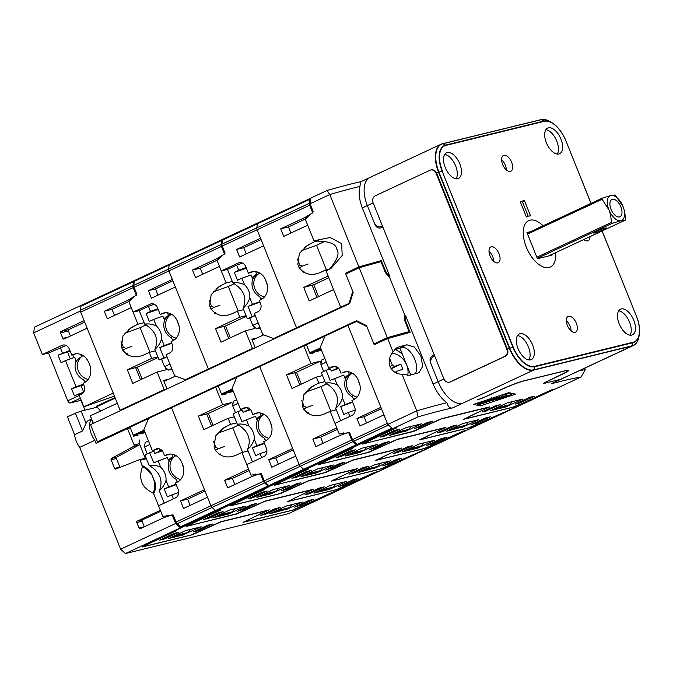 <?xml version="1.0" encoding="UTF-8"?>
<svg xmlns="http://www.w3.org/2000/svg" width="673" height="673" viewBox="0 0 673 673"><rect width="100%" height="100%" fill="white"/><g stroke="black" fill="none" stroke-linecap="round" stroke-linejoin="round"><path stroke-width="1.01" d="M466.12 418.017L466.339 418.572L512.422 407.3L522.938 403.093L551.204 389.961L555.57 388.893L581.026 376.998A266.727 23.639 158.1 0 0 550.994 383.846L560.643 379.328L545.475 383.046A6.528 0.58 -21.9 0 1 544.449 383.122A6.528 0.58 -21.9 0 1 546.712 381.717L563.192 373.793A16.329 1.447 158.1 0 0 568.845 370.268A16.329 1.447 158.1 0 0 566.296 370.47L523.863 380.851A16.329 1.447 -21.9 0 0 503.968 388.279L485.435 396.708A6.528 0.58 158.1 0 1 477.477 399.678L478.553 399.409A5.443 0.48 -21.9 0 0 485.191 396.935L504.077 388.346A16.329 1.447 158.1 0 1 523.981 380.918L565.337 370.798A16.329 1.447 -21.9 0 1 567.894 370.596A16.329 1.447 -21.9 0 1 562.233 374.121L545.433 382.197A5.443 0.48 158.1 0 0 543.548 383.374A5.443 0.48 158.1 0 0 544.398 383.307L560.643 379.328A27.214 14.259 65 0 0 562.056 378.84A27.214 14.259 -115 0 1 560.643 379.328L631.888 346.057L533.546 370.116A0.547 0.463 -103.7 0 0 533.782 369.83L632.124 345.771A27.055 14.175 65 0 0 638.997 336.399C638.223 341.051 636.313 344.105 633.293 345.56A27.214 14.259 65 0 0 636.305 343.07M382.491 226.136L381.263 226.565A6.528 5.535 76.3 0 1 380.834 226.692A6.528 5.535 76.3 0 1 374.238 222.704L367.365 205.593A27.214 14.259 -115 0 1 369.889 177.504A27.214 14.259 65 0 0 367.365 205.593L373.145 202.893M434.565 355.739A5.443 4.61 -103.7 0 1 434.581 355.723L433.454 356.404A6.528 5.535 -103.7 0 0 431.267 364.564L438.148 381.675A27.214 14.259 65 0 0 462.309 403.388L533.546 370.116A27.214 14.259 -115 0 1 509.385 348.395L509.764 348.235A27.055 14.175 -115 0 0 533.782 369.83L534.741 366.743A24.657 12.922 65 0 1 512.86 347.066L442.077 170.992L438.981 172.162L509.764 348.235L513.179 346.965A24.27 12.72 65 0 0 534.724 366.322L633.066 342.271A0.547 0.463 76.3 0 1 633.083 342.683L534.741 366.743A0.547 0.463 76.3 0 0 534.724 366.322M575.079 332.369A8.707 4.56 -115 0 1 567.524 325.841A8.707 4.56 -115 0 1 568.155 316.428A8.707 4.56 -115 0 1 568.609 316.276A8.707 4.56 65 0 1 576.164 322.804A8.707 4.56 65 0 1 575.533 332.21A8.707 4.56 65 0 1 575.079 332.369M503.892 155.295A8.707 4.56 65 0 0 503.446 155.446A8.707 4.56 65 0 0 502.807 164.86A8.707 4.56 65 0 0 510.361 171.388A8.707 4.56 -115 0 0 510.815 171.228A8.707 4.56 -115 0 0 511.446 161.823A8.707 4.56 -115 0 0 503.892 155.295M633.764 320.222A14.15 7.411 -115 0 1 632.452 334.834A14.15 7.411 -115 0 1 619.16 323.797A14.15 7.411 -115 0 1 620.472 309.185A14.15 7.411 -115 0 1 633.764 320.222M560.962 139.118A14.15 7.411 65 0 0 547.671 128.08A14.15 7.411 65 0 0 546.35 142.693A14.15 7.411 65 0 0 559.65 153.73A14.15 7.411 65 0 0 560.962 139.118M583.794 239.512A8.707 4.56 65 0 0 588.126 240.724A8.707 4.56 65 0 0 589.977 236.627M499.021 253.729A8.707 4.56 -115 0 1 498.213 262.722A8.707 4.56 -115 0 1 490.037 255.925A8.707 4.56 65 0 1 490.844 246.941A8.707 4.56 65 0 1 499.021 253.729M445.206 167.434A14.15 7.411 -115 0 1 446.519 152.83A14.15 7.411 -115 0 1 459.81 163.867A14.15 7.411 -115 0 1 458.498 178.471A14.15 7.411 -115 0 1 445.206 167.434M518.008 348.547A14.15 7.411 65 0 0 531.3 359.575A14.15 7.411 65 0 0 532.621 344.971A14.15 7.411 65 0 0 519.32 333.934A14.15 7.411 65 0 0 518.008 348.547M529.979 220.189A25.582 13.401 65 0 0 528.658 220.651A25.582 13.401 65 0 0 526.791 248.287A25.582 13.401 65 0 0 548.991 267.475A25.582 13.401 -115 0 0 550.312 267.013A25.582 13.401 65 0 0 555.662 252.661A25.582 13.401 -115 0 1 550.312 267.013A25.582 13.401 65 0 1 526.278 247.058A25.582 13.401 -115 0 1 528.658 220.651A25.582 13.401 -115 0 1 543.094 225.758A25.582 13.401 -115 0 0 529.979 220.189M526.816 216.706A29.94 15.689 65 0 1 530.576 215.907L524.469 200.722A46.269 24.245 65 0 0 520.254 201.749L526.362 216.933L526.816 216.706A29.94 15.689 65 0 0 526.362 216.933M571.083 330.906A8.707 4.56 65 0 0 566.304 320.685M493.763 261.41A8.707 4.56 -115 0 0 492.72 256.674A8.707 4.56 65 0 0 488.993 251.189M501.587 159.703A8.707 4.56 -115 0 1 506.365 169.924M618.672 310.808A14.15 7.411 -115 0 1 629.566 322.19A14.15 7.411 -115 0 1 630.054 335.171M557.252 154.067A14.15 7.411 65 0 0 556.764 141.078A14.15 7.411 65 0 0 545.87 129.704M444.718 154.453A14.15 7.411 -115 0 1 455.613 165.827A14.15 7.411 -115 0 1 456.101 178.816M528.902 359.92A14.15 7.411 65 0 0 528.414 346.932A14.15 7.411 65 0 0 517.52 335.558M528.196 216.201L522.366 201.707A46.269 24.245 65 0 0 520.364 202.009M524.469 200.722L522.366 201.707M551.784 254.47L552.045 255.126L537.441 258.701L526.925 232.538L530.425 231.68M612.354 223.293L611.387 222.427C611.084 217.286 610.26 213.097 608.914 209.841A13.611 7.134 -115 0 0 620.994 220.694A13.611 7.134 -115 0 0 622.962 206.401L615.172 194.977L610.882 195.54A13.611 7.134 -115 0 1 622.962 206.401C624.308 209.656 625.133 213.854 625.436 218.986L625.301 220.13L620.994 220.694L612.354 223.293L537.298 258.356M605.237 228.054A6.806 0.606 -21.9 0 1 606.306 227.97A6.806 0.606 -21.9 0 1 601.931 230.351A6.806 0.606 -21.9 0 1 594.739 232.959A6.806 0.606 -21.9 0 1 593.679 233.043A6.806 0.606 -21.9 0 1 598.045 230.662A6.806 0.606 -21.9 0 1 605.237 228.054M602.074 198.215L527.186 233.203L602.158 198.173L610.882 195.54A13.611 7.134 -115 0 0 608.914 209.841L602.091 199.284L527.548 234.103M602.242 198.14L602.091 199.284M611.025 209.32A9.523 4.989 65 0 0 619.968 216.748A9.523 4.989 65 0 0 620.859 206.914A9.523 4.989 65 0 0 611.908 199.486A9.523 4.989 65 0 0 611.025 209.32M327.061 190.484L329.795 194.556L310.06 203.776L310.842 198.055L327.061 190.484A266.727 23.639 -21.9 0 1 360.989 181.66M466.339 418.572L470.503 415.914L489.818 406.845L441.555 418.648L411.27 432.041L365.187 443.314L369.351 440.664L396.969 427.692L392.603 428.751L387.774 424.411L347.933 325.311L357.43 321.114M310.06 203.776L313.315 211.877L305.264 219.162L313.963 240.799L319.717 241.296C330.342 241.624 336.037 244.249 336.803 249.17C339.613 253.149 337.493 259.416 330.451 267.997L329.282 269.351M313.963 240.799L330.165 237.485L341.657 243.626L342.204 255.513L331.318 268.098L326.094 270.975L340.656 307.199L343.339 306.543L340.656 307.199L349.834 303.086M392.603 428.751L418.059 416.865A266.727 23.639 158.1 0 1 452.651 407.897C450.01 408.578 448.092 406.854 446.906 402.732A272.17 24.119 158.1 0 0 416.755 410.875L402.025 374.23C396.792 374.205 392.872 371.816 390.256 367.079L389.852 366.078C388.43 360.787 389.507 356.067 393.066 351.937L387.682 338.544L374.188 344.685L366.911 326.598L356.337 321.383M418.059 416.865L416.755 410.875L387.774 424.411M404.515 315.847L405.516 315.401L405.853 321.694L410.143 332.361L387.682 338.544M393.066 351.937L396.187 348.118L398.315 347.142A272.17 24.119 -21.9 0 1 406.803 344.778L414.375 347.041L420.793 355.857L422.762 366.255L419.027 372.623L418.126 372.951A272.17 24.119 158.1 0 0 409.638 375.315L402.025 374.23M446.906 402.732C441.185 398.492 436.584 392.258 433.101 384.022L438.148 381.675A27.214 14.259 65 0 0 462.309 403.388L452.651 407.897M405.516 315.401L433.101 384.022M389.044 276.998L389.911 276.578L362.326 207.949C359.146 199.62 358.356 192.444 359.946 186.413A272.17 24.119 158.1 0 0 329.795 194.556L358.877 266.878L345.493 273.297L349.38 272.346M382.895 227.146L380.868 227.853A5.443 4.61 -103.7 0 1 380.506 227.954A5.443 4.61 -103.7 0 1 375.012 224.631L367.365 205.593L362.326 207.949M443.928 378.966L438.148 381.675L430.493 362.638A5.443 4.61 76.3 0 1 432.31 355.832L434.178 354.721M418.396 427.776L432.848 421.088L427.338 422.594L414.736 428.482L418.261 427.439M404.776 431.662L421.576 423.822L406.122 427.599L389.322 435.448L404.633 431.309M399.526 429.214L394.462 430.451L380.186 437.122L385.242 435.885L399.526 429.214M529.331 397.457L534.387 396.22L520.111 402.891L515.047 404.128L529.331 397.457M490.474 410.698L507.274 402.858L522.728 399.072L505.928 406.921L490.474 410.698M487.235 410.749L482.171 411.985L494.773 406.097L500.283 404.591L487.109 410.446M508.687 392.662L473.388 404.465L480.387 405.878L515.619 394.134L508.687 392.662M489.86 401.201L486.529 402.017L493.578 398.719L496.809 397.928L489.86 401.201M492.072 400.654L497.776 397.693L499.77 397.205L496.354 398.971L503.244 396.355L496.203 399.644L500.502 397.364L492.072 400.654M498.247 399.148L506.887 395.463L501.149 398.433L498.247 399.148M501.999 397.65L504.758 396.271L501.94 397.516M503.867 397.247L511.337 394.437L502.31 398.088L503.791 397.07M486.932 399.939L487.117 400.401L484.299 400.99L477.258 404.28L484.072 401.781C487.059 400.612 487.757 400.199 486.133 400.544L486.015 400.242M481.675 402.53L479.942 403.346L482.314 402.42M484.518 401.217L482.945 401.941L485.048 401.125M486.68 401.386L481.868 403.152L490.979 399.358L490.701 398.677M486.529 401.394L484.341 402.547L485.889 402.168L488.413 400.772C491.517 399.585 492.367 399.114 490.979 399.358L491.837 399.232L491.223 397.726M489.717 399.981L487.782 400.713M489.061 400.107L487.816 400.797M365.187 443.314L364.968 442.758M602.083 230.974L636.658 316.764A24.657 12.922 -115 0 1 639.35 334.144A24.657 12.922 -115 0 1 633.083 342.683L632.124 345.771A0.547 0.463 -103.7 0 1 631.888 346.057A27.214 14.259 65 0 0 633.293 345.56L550.994 383.846M382.432 227.306A5.443 4.61 76.3 0 1 380.565 226.751M349.051 303.271L352.761 291.384L345.493 273.297M359.946 186.413L360.492 181.895L369.889 177.504A27.214 14.259 65 0 1 371.303 177.007M358.877 266.878L381.305 260.636L376.687 262.84M389.911 276.578L385.595 271.303L381.305 260.636M384.981 271.598L385.595 271.303M405.23 321.98L405.853 321.694M579.571 370.655A272.17 24.119 -21.9 0 1 585.342 369.637L584.778 368.224M581.026 376.998L585.342 369.637M415.174 373.759A15.243 7.983 65 0 0 414.097 357.817A15.243 7.983 65 0 0 402.488 347.218L394.176 350.027M399.888 347.983L410.749 374.996M480.387 405.878L479.782 404.372L487.732 401.722M511.127 393.915L512.481 393.469M475.971 403.598L477.073 403.817M478.209 404.052L479.782 404.372M500.813 395.295L502.638 394.849L503.244 396.355M499.257 395.943L500.535 395.388M502.765 395.16L506.281 393.957L506.887 395.463M506.416 394.285L510.151 392.973M496.809 397.928L496.354 396.784M493.578 398.719L493.216 397.836M501.276 396.843L500.67 395.345M499.77 397.205L499.215 395.825M497.776 397.693L497.288 396.473M505.187 395.884L504.582 394.37M505.179 396.927L504.986 396.456M477.258 404.28L476.863 403.304M488.918 399.863L488.707 399.341M310.446 198.358L257.936 222.881A2.726 1.43 65 0 0 257.38 223.815L256.825 227.861A2.726 1.43 65 0 0 257.128 229.737L222.258 246.024A2.726 1.43 -115 0 1 221.955 244.148L222.511 240.101A2.726 1.43 -115 0 1 223.066 239.167L257.936 222.881A2.726 1.43 65 0 1 258.079 222.839A2.726 1.43 65 0 0 257.936 222.881A2.726 1.43 65 0 0 257.38 223.815L256.825 227.861A2.726 1.43 65 0 0 257.128 229.737L260.552 238.25L236.602 249.439L239.638 256.985L263.58 245.796L296.549 327.801L257.128 229.737L309.63 205.206A2.726 1.43 -115 0 1 309.328 203.33L309.891 199.284A2.726 1.43 -115 0 1 310.446 198.358A2.726 1.43 -115 0 1 310.581 198.308L310.817 198.249M253.511 271.53L250.07 272.43A13.611 11.525 76.3 0 1 251.895 271.783A13.611 11.525 76.3 0 1 265.633 280.094L266.441 282.113A13.611 11.525 76.3 0 1 260.989 299.594L259.315 300.377L260.527 303.397A6.528 5.535 76.3 0 1 257.91 311.784L254.352 313.45L262.832 334.531L273.617 338.511L296.549 327.801L299.233 327.145L296.549 327.801L340.656 307.199L333.572 289.592L309.21 300.974L303.75 287.388L313.753 284.755L328.811 277.73M321.543 350.254L316.184 351.567L315.881 350.81M324.866 358.541L321.559 360.08L320.928 364.657L323.671 371.479M325.547 383.055C336.483 389.642 339.882 398.088 335.726 408.368C338.864 405.634 341.102 402.16 342.448 397.936A15.243 13.948 56.5 0 0 337.207 384.897C333.429 383.072 329.543 382.449 325.547 383.055L321.332 372.573L326.102 370.343L330.149 380.405L343.718 375.063L345.468 379.412A13.611 12.451 -123.5 0 0 352.484 396.868L353.636 399.728A13.611 11.525 -103.7 0 0 359.079 382.247L358.272 380.228A13.611 11.525 -103.7 0 0 344.534 371.917A13.611 11.525 -103.7 0 0 342.717 372.564L346.158 371.664M335.726 408.368L340.689 420.709M341.034 373.347L339.823 370.327A6.528 5.535 -103.7 0 0 333.228 366.339A6.528 5.535 -103.7 0 0 332.353 366.642L328.794 368.308L320.323 347.218L325.009 336.02L347.933 325.311L380.901 407.308L356.951 418.488L359.988 426.034L383.93 414.854L387.354 423.367L352.492 439.654L349.649 432.596L339.217 433.95L334.969 423.384L351.971 415.443A6.528 5.535 -103.7 0 0 354.587 407.047L351.954 400.511L353.636 399.728M343.726 432.848L344.854 433.706M320.609 463.504L320.802 463.983L325.463 461.165L352.862 448.294L350.683 448.639M320.802 463.983L367.441 452.576L397.449 439.25L445.711 427.448L426.615 436.415L421.954 439.242L468.593 427.835L520.128 405.314L554.989 389.036A2.726 1.43 65 0 0 555.132 388.986M321.139 349.253L316.184 351.567M318.522 296.625L313.753 284.755M301.302 250.743L316.537 245.283L326.388 269.797M309.63 205.206L312.701 212.845L304.659 217.648L280.717 228.837L288.465 226.936L290.913 233.035M288.465 226.936L305.416 219.019M352.492 439.654A2.726 1.43 65 0 0 353.619 441.337L357.035 444.407A2.726 1.43 65 0 0 358.322 444.895L350.751 448.807M412.961 431.359L362.52 444.062L396.405 427.826L393.192 428.617L358.322 444.895M357.035 444.407L391.896 428.121L388.481 425.05L353.619 441.337M303.75 287.388L328.113 276.006L325.69 269.974L329.644 269.007M318.312 240.833L314.367 241.8L307.687 225.194L283.745 236.383L280.717 228.837M522.399 403.304L551.776 389.818L554.989 389.036M344.812 377.772L347.133 375.618L349.422 374.499L349.624 374.996M347.049 375.677A13.611 12.451 -123.5 0 1 349.422 374.499L348.311 371.74M349.876 416.419L348.286 412.473L355.134 410.109M348.286 412.473L343.827 414.45L340.664 406.568L352.66 402.261M325.69 269.974L322.409 271.505C312.667 276.418 304.886 275.072 299.039 267.475L297.828 264.464L299.384 253.452L307.182 245.519L311.086 243.332L304.448 247.571M314.367 241.8L311.086 243.332M324.966 241.346L316.537 245.283M312.146 285.335L316.975 297.348M360.812 452.231L345.072 456.084L361.881 448.235L377.612 444.382L360.652 451.852M413.096 431.687L441.278 418.909L488.421 407.375L463.672 419.313L514.248 406.946L522.45 403.438M384.073 442.809L389.129 441.564L374.853 448.243L369.788 449.48L384.073 442.809M461.964 427.49L478.764 419.641L463.032 423.494L446.224 431.343L461.804 427.111M456.563 425.075L451.507 426.312L437.223 432.983L442.287 431.746L456.563 425.075M476.004 423.494L490.281 416.823L485.225 418.059L470.94 424.73L475.861 423.157M336.079 457.724L350.355 451.053L355.411 449.816L341.135 456.487L336.079 457.724M421.954 439.242L421.752 438.754M411.195 426.362L408.73 429.391L404.532 431.359L390.988 434.674M408.73 429.391L395.186 432.705M512.338 401.613L509.882 404.65L505.684 406.61L492.14 409.924M496.338 407.964L509.882 404.65M490.23 408.225L489.372 409.386L485.94 410.227M482.995 411.598L489.372 409.386M516.713 403.354L523.089 401.142L519.657 401.983M523.947 399.972L523.089 401.142M418.505 426.724L421.937 425.883L422.795 424.722M421.937 425.883L415.561 428.095M384.788 434.968L388.22 434.135L381.843 436.348M388.22 434.135L389.078 432.966M304.659 217.648L307.771 216.891M366.575 422.964L364.076 416.747L381.431 408.646M356.951 418.488L364.076 416.747M328.794 368.308L335.213 366.28M338.729 368.459L331.251 371.042L338.166 367.837M326.102 370.343L330.393 368.905L331.251 371.042M337.207 384.897L334.565 378.344M340.664 406.568L345.081 404.498L342.448 397.936M345.081 404.498L352.492 401.848M336.508 368.451L335.684 366.39M326.321 362.141L320.928 364.657M352.408 373.204A13.065 11.954 56.5 0 0 351.516 373.734A13.065 11.954 56.5 0 0 346.805 386.723A13.065 11.954 56.5 0 0 357.119 397.07M350.271 372.211L351.02 374.07M351.516 373.734L348.774 375.559A13.065 11.954 56.5 0 0 345.367 379.151M353.165 398.559A13.065 11.954 56.5 0 0 354.932 398.996M407.678 375.618A18.112 16.573 56.5 0 0 392.216 353.106M389.659 358.44L392.292 365.002L390.079 366.642M396.313 372.943A5.99 5.477 56.5 0 0 396.624 371.412L402.841 369.183L400.822 364.152L394.605 366.381A5.99 5.477 56.5 0 0 392.292 365.002M394.605 366.381L390.996 368.552M400.822 364.152L391.156 368.804M396.624 371.412L395.076 372.346M395.421 349.581A27.214 24.909 -123.5 0 1 402.42 354.276M408.587 369.603L407.922 369.847M358.583 381.002A8.169 3.214 -109.7 0 0 359.912 384.99M434.178 444.5L463.562 431.023L466.776 430.24L462.99 431.166L424.486 448.437L377.847 459.844L382.508 457.017L401.604 448.05L353.342 459.852L323.334 473.178L276.696 484.585L276.494 484.106M519.724 405.415A2.726 1.43 -115 0 1 519.421 405.659A2.726 1.43 -115 0 1 519.287 405.71L466.776 430.24A2.726 1.43 65 0 0 466.919 430.19A2.726 1.43 65 0 0 467.045 430.114M222.258 246.024L225.102 253.082L217.051 260.367L221.299 270.933L227.474 269.419L236.669 265.128L238.713 270.226L246.091 267.492M260.989 299.594L259.845 296.734A13.611 12.451 56.5 0 1 252.821 279.278L251.079 274.929L241.927 278.21L244.56 284.763A15.243 13.948 -123.5 0 1 249.801 297.803C248.463 302.026 246.217 305.5 243.079 308.234C247.235 297.954 243.845 289.508 232.9 282.921L227.474 269.419M243.079 308.234L247.294 318.716L249.826 318.102L252.754 325.396L256.623 328.87L260.199 327.995M268.737 459.701L292.688 448.512L259.719 366.516L299.14 464.572L295.716 456.058L271.774 467.247L268.737 459.701L275.863 457.96L293.218 449.85M324.765 472.597L274.306 485.267L308.192 469.031L304.97 469.821A2.726 1.43 -115 0 1 303.683 469.325L300.267 466.254A2.726 1.43 -115 0 1 299.14 464.572L351.651 440.049A2.726 1.43 65 0 0 352.778 441.724L356.194 444.794A2.726 1.43 65 0 0 357.481 445.29L357.657 444.819M357.481 445.29L304.97 469.821L308.756 468.896L281.356 481.767L276.696 484.585M242.473 263.042L236.669 265.128M323.048 443.297L320.6 437.198L337.375 429.366M305.727 392.081L320.962 386.622L330.822 411.136M264.279 480.859A2.726 1.43 65 0 0 265.398 482.541L268.821 485.612A2.726 1.43 65 0 0 270.109 486.108L304.97 469.821A2.726 1.43 -115 0 1 303.683 469.325L300.267 466.254A2.726 1.43 -115 0 1 299.14 464.572L264.279 480.859L261.435 473.8L251.004 475.155L246.755 464.589L263.757 456.647A6.528 5.535 -103.7 0 0 266.373 448.26L263.74 441.715L265.423 440.933A13.611 11.525 -103.7 0 0 270.866 423.452L270.058 421.441A13.611 11.525 -103.7 0 0 256.32 413.121A13.611 11.525 -103.7 0 0 254.503 413.769L252.821 414.551L251.609 411.531A6.528 5.535 -103.7 0 0 245.014 407.544A6.528 5.535 -103.7 0 0 244.139 407.846L240.581 409.512L232.109 388.422L236.787 377.225L303.826 345.914L310.909 363.521L286.538 374.895L296.541 372.27L320.087 361.275L321.063 363.706M296.541 372.27L301.311 384.132M336.298 409.798L330.115 411.312L326.834 412.843C317.101 417.756 309.311 416.41 303.473 408.814L302.261 405.802L303.809 394.79L311.607 386.857L315.511 384.67L308.873 388.91M330.115 411.312L336.794 427.91L312.844 439.099L315.881 446.645L339.823 435.456L348.58 432.411L351.651 440.049M286.538 374.895L291.998 388.481L316.369 377.099L318.792 383.139L324.975 381.625M315.511 384.67L318.792 383.139M250.07 272.43L248.387 273.213L245.763 266.668A6.528 5.535 76.3 0 0 239.167 262.68A6.528 5.535 76.3 0 0 238.292 262.992L238.722 262.882A11.979 1.06 158.1 0 0 239.924 262.563M221.299 270.933L238.292 262.992M327.112 383.753L320.962 386.622M357.817 445.215L349.901 449.017L352.299 448.428L318.413 464.664L368.989 452.29L397.163 439.511L444.315 427.978L419.565 439.915L470.141 427.548L509.999 409.689M322.544 375.584L316.369 377.099M310.909 363.521L320.087 361.275M303.826 345.914L306.636 345.224L310.076 353.779L314.569 352.677L314.148 351.617M510.058 409.84L518.891 405.642M446.174 437.425L431.898 444.096L426.833 445.333L441.118 438.661L446.174 437.425M418.917 444.096L402.118 451.945L417.857 448.092L434.657 440.243L418.917 444.096M333.505 464.993L316.705 472.841L300.966 476.686L317.774 468.837L333.505 464.993M306.249 471.655L291.964 478.326L297.029 477.09L311.305 470.419L306.249 471.655M330.746 468.845L345.022 462.174L339.966 463.411L325.682 470.082L330.611 468.509M393.116 453.585L407.401 446.914L412.456 445.677L398.18 452.349L393.116 453.585M377.646 459.356L377.847 459.844M447.89 430.56L461.577 427.212L465.775 425.252L468.231 422.215M452.088 428.6L465.775 425.252M475.542 422.585L478.983 421.744L479.841 420.575M478.983 421.744L472.606 423.956M441.833 430.829L445.265 429.988L442.321 431.368L438.889 432.201M445.265 429.988L446.123 428.827M346.738 455.31L360.425 451.962L364.623 449.993L367.088 446.965M364.623 449.993L350.936 453.341M344.971 453.568L344.113 454.738L340.681 455.571M337.737 456.95L344.113 454.738M371.454 448.698L374.886 447.856L377.831 446.485L374.398 447.326M378.689 445.324L377.831 446.485M236.602 249.439L243.727 247.698L246.225 253.906M320.6 437.198L312.844 439.099M243.727 247.698L261.082 239.588M256.977 274.862L256.775 274.365L254.495 275.484L252.165 277.638M255.673 271.606L256.775 274.365A13.611 12.451 56.5 0 0 254.402 275.543M279.118 336.542L273.617 338.511M259.929 327.322L256.623 328.87M258.146 322.88L252.754 325.396M255.21 315.587L249.826 318.102M247.294 318.716L255.16 315.452M238.713 270.226L234.33 272.388L237.502 280.271L241.927 278.21M234.33 272.388L246.385 268.216M252.064 316.495L248.017 306.434L260.014 302.127M249.801 297.803L252.442 304.364L259.845 301.714M252.442 304.364L248.017 306.434M232.9 282.921C236.896 282.315 240.783 282.938 244.56 284.763M252.989 271.715L251.189 272.355A5.443 0.48 158.1 0 1 248.817 273.103L248.387 273.213M299.763 384.855L294.934 372.842M264.472 296.936A13.065 11.954 -123.5 0 1 254.167 286.589A13.065 11.954 -123.5 0 1 258.878 273.6A13.065 11.954 -123.5 0 1 259.77 273.07M258.373 273.936L257.633 272.077M262.285 298.862A13.065 11.954 -123.5 0 1 260.518 298.425M252.72 279.017A13.065 11.954 -123.5 0 1 256.135 275.425L258.878 273.6M297.289 258.987L299.653 264.868L298.375 265.81M303.767 272.489A5.99 5.477 56.5 0 0 303.977 271.278L302.85 271.959M308.175 264.018L301.958 266.247A5.99 5.477 56.5 0 0 299.653 264.868M301.958 266.247L299.224 267.896M265.936 280.868A8.169 3.214 -109.7 0 0 267.265 284.856M222.233 239.563L169.722 264.094A2.726 1.43 65 0 0 169.167 265.019L168.612 269.065A2.726 1.43 65 0 0 168.915 270.941L134.045 287.228A2.726 1.43 -115 0 1 133.742 285.352L134.297 281.306A2.726 1.43 -115 0 1 134.852 280.372L169.722 264.094A2.726 1.43 65 0 1 169.865 264.043A2.726 1.43 65 0 0 169.722 264.094A2.726 1.43 65 0 0 169.167 265.019L168.612 269.065A2.726 1.43 65 0 0 168.915 270.941L172.338 279.455L148.388 290.643L151.425 298.189L175.367 287.001L208.336 369.006L168.915 270.941L221.417 246.419A2.726 1.43 -115 0 1 221.114 244.535L221.669 240.497A2.726 1.43 -115 0 1 222.233 239.563A2.726 1.43 -115 0 1 222.368 239.512L222.721 239.487M165.297 312.735L161.857 313.635A13.611 11.525 76.3 0 1 163.682 312.987A13.611 11.525 76.3 0 1 177.411 321.307L178.227 323.318A13.611 11.525 76.3 0 1 172.776 340.799L171.093 341.581L172.313 344.601A6.528 5.535 76.3 0 1 169.697 352.989L166.138 354.654L174.618 375.744L185.403 379.715L208.336 369.006L211.019 368.35L208.336 369.006L252.442 348.404L255.126 347.748M233.329 391.459L227.97 392.771L227.659 392.014M236.652 399.745L233.346 401.285L232.715 405.861L235.457 412.684M237.333 424.259C248.27 430.855 251.66 439.292 247.513 449.572C250.65 446.847 252.888 443.364 254.234 439.141A15.243 13.948 56.5 0 0 248.985 426.102C245.216 424.276 241.329 423.654 237.333 424.259L233.119 413.777L237.889 411.548L241.927 421.609L255.504 416.267L257.254 420.617A13.611 12.451 -123.5 0 0 264.27 438.073L265.423 440.933M247.513 449.572L252.476 461.922M255.513 474.053L256.64 474.911M232.387 504.708L232.589 505.187L237.249 502.369L264.649 489.498L262.462 489.843M232.589 505.187L279.228 493.78L309.235 480.455L357.498 468.652L338.401 477.62L333.732 480.446L380.38 469.039L431.906 446.527L466.776 430.24A2.726 1.43 65 0 0 466.919 430.19L519.421 405.659M232.925 390.458L227.97 392.771M230.309 337.829L225.539 325.959L246.31 316.26M252.442 348.404L245.359 330.796L254.537 328.55L253.561 326.119M213.08 291.947L228.324 286.488L238.175 311.002M221.417 246.419L224.488 254.049L216.445 258.853L192.495 270.041L200.251 268.148L202.699 274.239M200.251 268.148L217.202 260.224M270.109 486.108L262.529 490.011M255.244 347.689L251.811 339.167L256.396 338.283M246.082 315.696L239.899 317.21L237.476 311.178L243.66 309.664M232.328 281.491L226.153 283.005L219.474 266.399L195.532 277.587L192.495 270.041M256.59 418.976L258.92 416.823L261.208 415.704L261.41 416.2M258.836 416.881A13.611 12.451 -123.5 0 1 261.208 415.704L260.098 412.944M261.662 457.623L260.072 453.686L266.92 451.314M260.072 453.686L255.614 455.655L252.451 447.772L264.447 443.465M237.476 311.178L234.196 312.709C224.454 317.622 216.672 316.276 210.826 308.68L209.614 305.668L211.171 294.656L218.969 286.723L222.872 284.536L216.226 288.776M239.899 317.21L215.537 328.592L225.539 325.959M245.359 330.796L220.996 342.178L215.537 328.592M226.153 283.005L222.872 284.536M234.465 283.619L228.324 286.488M223.932 326.54L228.761 338.553M256.304 338.065L252.148 340.008M272.599 493.444L256.859 497.288L273.667 489.439L289.398 485.595L272.439 493.057M324.882 472.892L353.056 460.113L400.208 448.58L375.458 460.517L426.034 448.151L434.236 444.643M295.859 484.013L300.915 482.777L286.639 489.448L281.575 490.684L295.859 484.013M373.742 468.694L390.55 460.845L374.811 464.698L358.011 472.547L373.591 468.315M368.35 466.28L363.294 467.516L349.009 474.187L354.065 472.951L368.35 466.28M387.783 464.698L402.067 458.027L397.011 459.264L382.727 465.935L387.648 464.362M247.857 498.929L262.142 492.257L267.198 491.021L252.922 497.692L247.857 498.929M333.732 480.446L333.539 479.958M322.973 467.567L320.516 470.595L316.318 472.564L302.631 475.912M320.516 470.595L306.829 473.952M424.125 442.817L421.668 445.854L417.47 447.814L403.783 451.162M407.981 449.202L421.668 445.854M402.017 449.429L401.158 450.59L397.718 451.432M394.782 452.803L401.158 450.59M428.499 444.559L434.876 442.346L431.435 443.187M435.734 441.177L434.876 442.346M330.283 467.928L333.724 467.087L334.582 465.926M333.724 467.087L327.347 469.3M296.574 476.181L300.007 475.34L293.63 477.552M300.007 475.34L300.865 474.171M216.445 258.853L219.558 258.096M278.361 464.168L275.863 457.96M252.821 414.551L257.944 412.869M240.581 409.512L246.999 407.485M250.516 409.664L243.037 412.246L249.952 409.041M237.889 411.548L242.179 410.109L243.037 412.246M248.985 426.102L246.352 419.548M252.451 447.772L256.867 445.703L254.234 439.141M256.867 445.703L264.279 443.053M248.295 409.655L247.471 407.594M238.107 403.346L232.715 405.861M264.195 414.408A13.065 11.954 56.5 0 0 263.303 414.938A13.065 11.954 56.5 0 0 258.592 427.935A13.065 11.954 56.5 0 0 268.906 438.274M262.058 413.424L262.806 415.275M263.303 414.938L260.56 416.764A13.065 11.954 56.5 0 0 257.153 420.356M264.952 439.763A13.065 11.954 56.5 0 0 266.718 440.201M301.714 400.326L304.078 406.206L302.8 407.148M308.2 413.836A5.99 5.477 56.5 0 0 308.411 412.616L307.275 413.298M312.609 405.356L306.383 407.586A5.99 5.477 56.5 0 0 304.078 406.206M306.383 407.586L303.649 409.234M270.369 422.207A8.169 3.214 -109.7 0 0 271.69 426.202M345.964 485.713L375.349 472.227L378.562 471.445L374.777 472.37L336.273 489.641L289.626 501.049L294.294 498.222L313.391 489.254L265.128 501.057L235.121 514.382L188.474 525.79L188.28 525.31M431.511 446.62A2.726 1.43 -115 0 1 431.208 446.864A2.726 1.43 -115 0 1 431.073 446.914L378.562 471.445A2.726 1.43 65 0 0 378.706 471.394A2.726 1.43 65 0 0 378.832 471.319M134.045 287.228L136.88 294.286L128.837 301.571L133.077 312.137L139.261 310.623L148.447 306.333L150.5 311.431L157.877 308.697M172.776 340.799L171.623 337.939A13.611 12.451 56.5 0 1 164.607 320.483L162.858 316.133L153.705 319.414L156.346 325.968A15.243 13.948 -123.5 0 1 161.587 339.007C160.241 343.23 158.004 346.713 154.866 349.438C159.021 339.158 155.631 330.721 144.687 324.125L139.261 310.623M154.866 349.438L159.08 359.92L161.613 359.306L164.54 366.6L168.41 370.074L171.985 369.199M180.524 500.905L204.466 489.717L171.506 407.72L210.927 505.785L207.503 497.263L183.561 508.452L180.524 500.905L187.649 499.164L205.004 491.054M236.551 513.802L186.093 526.471L219.978 510.235L216.756 511.026A2.726 1.43 -115 0 1 215.469 510.529L212.054 507.459A2.726 1.43 -115 0 1 210.927 505.785L263.437 481.254A2.726 1.43 65 0 0 264.565 482.928L267.98 486.007A2.726 1.43 65 0 0 269.267 486.495L269.444 486.024M269.267 486.495L216.756 511.026L220.542 510.1L193.143 522.971L188.474 525.79M154.26 304.246L148.447 306.333M234.835 484.501L232.387 478.402L249.161 470.57M217.514 433.294L232.749 427.826L242.608 452.34M176.057 522.063A2.726 1.43 65 0 0 177.184 523.745L180.6 526.816A2.726 1.43 65 0 0 181.895 527.312L216.756 511.026A2.726 1.43 -115 0 1 215.469 510.529L212.054 507.459A2.726 1.43 -115 0 1 210.927 505.785L176.057 522.063L173.222 515.005L162.79 516.359L158.542 505.793L175.544 497.852A6.528 5.535 -103.7 0 0 178.152 489.464L175.527 482.92L177.209 482.137A13.611 11.525 -103.7 0 0 182.652 464.656L181.845 462.645A13.611 11.525 -103.7 0 0 168.107 454.325A13.611 11.525 -103.7 0 0 166.281 454.973L164.607 455.756L163.388 452.736A6.528 5.535 -103.7 0 0 156.801 448.748A6.528 5.535 -103.7 0 0 155.926 449.059L152.367 450.717L143.887 429.626L148.573 418.429L215.612 387.118L222.687 404.725L198.325 416.107L208.327 413.474L231.874 402.479L232.85 404.91M208.327 413.474L213.097 425.336M248.085 451.003L241.901 452.517L238.621 454.048C228.887 458.961 221.097 457.623 215.259 450.027L214.048 447.007L215.596 435.995L223.394 428.062L227.297 425.874L220.66 430.123M241.901 452.517L248.573 469.115L224.631 480.303L227.667 487.849L251.609 476.661L260.367 473.615L263.437 481.254M198.325 416.107L203.784 429.685L228.147 418.303L230.578 424.343L236.761 422.829M227.297 425.874L230.578 424.343M161.857 313.635L160.174 314.417L157.549 307.881A6.528 5.535 76.3 0 0 150.954 303.885A6.528 5.535 76.3 0 0 150.079 304.196L150.508 304.087A11.979 1.06 158.1 0 0 151.703 303.767M133.077 312.137L150.079 304.196M238.898 424.957L232.749 427.826M269.595 486.419L261.688 490.222L264.085 489.633L230.2 505.869L280.776 493.494L308.949 480.715L356.101 469.182L331.352 481.119L381.928 468.753L421.786 450.893M234.33 416.797L228.147 418.303M222.687 404.725L231.874 402.479M215.612 387.118L218.422 386.428L221.863 394.984L226.355 393.882L225.926 392.822M421.845 451.045L430.678 446.847M357.96 478.629L343.676 485.3L338.62 486.537L352.904 479.866L357.96 478.629M330.704 485.3L313.904 493.149L329.635 489.296L346.444 481.447L330.704 485.3M245.292 506.197L228.484 514.046L212.752 517.89L229.552 510.041L245.292 506.197M218.035 512.86L203.751 519.531L208.807 518.294L223.091 511.623L218.035 512.86M242.524 510.05L256.808 503.379L251.752 504.615L237.468 511.287L242.389 509.713M304.903 494.79L319.187 488.118L324.243 486.882L309.959 493.553L304.903 494.79M289.432 500.561L289.626 501.049M359.676 471.765L373.364 468.416L377.561 466.456L380.018 463.419M363.874 469.804L377.561 466.456M387.328 463.79L390.761 462.948L391.627 461.779M390.761 462.948L384.392 465.161M353.611 472.034L357.052 471.193L354.107 472.572L350.675 473.405M357.052 471.193L357.91 470.032M258.525 496.514L272.212 493.166L276.41 491.206L278.866 488.169M276.41 491.206L262.722 494.554M256.758 494.773L255.9 495.942L252.459 496.783M249.523 498.155L255.9 495.942M283.24 489.902L286.673 489.069L289.617 487.689L286.176 488.531M290.475 486.529L289.617 487.689M148.388 290.643L155.513 288.902L158.012 295.111M232.387 478.402L224.631 480.303M155.513 288.902L172.868 280.792M168.763 316.066L168.561 315.57L166.273 316.689L163.951 318.842M167.459 312.81L168.561 315.57A13.611 12.451 56.5 0 0 166.189 316.747M190.896 377.746L185.403 379.715M171.716 368.526L168.41 370.074M169.933 364.085L164.54 366.6M166.997 356.791L161.613 359.306M159.08 359.92L166.946 356.656M150.5 311.431L146.117 313.593L149.288 321.475L153.705 319.414M146.117 313.593L158.172 309.42M163.85 357.7L159.804 347.638L171.8 343.331M161.587 339.007L164.22 345.569L171.632 342.919M164.22 345.569L159.804 347.638M144.687 324.125C148.683 323.52 152.569 324.142 156.346 325.968M164.776 312.92L162.975 313.568A5.443 0.48 158.1 0 1 160.603 314.316L160.174 314.417M211.549 426.059L206.72 414.046M176.259 338.14A13.065 11.954 -123.5 0 1 165.953 327.801A13.065 11.954 -123.5 0 1 170.664 314.804A13.065 11.954 -123.5 0 1 171.556 314.274M170.16 315.141L169.419 313.29M174.071 340.067A13.065 11.954 -123.5 0 1 172.305 339.629M164.506 320.222A13.065 11.954 -123.5 0 1 167.913 316.63L170.664 314.804M209.076 300.192L211.44 306.072L210.161 307.014M215.553 313.702A5.99 5.477 56.5 0 0 215.764 312.482L214.637 313.164M219.962 305.222L213.745 307.452A5.99 5.477 56.5 0 0 211.44 306.072M213.745 307.452L211.011 309.1M177.722 322.073A8.169 3.214 -109.7 0 0 179.052 326.069M81.643 305.248A2.726 1.43 65 0 0 81.509 305.298A2.726 1.43 65 0 0 80.953 306.223L80.39 310.27A2.726 1.43 65 0 0 80.693 312.146L133.204 287.623A2.726 1.43 -115 0 1 132.901 285.739L133.456 281.701A2.726 1.43 -115 0 1 134.011 280.767A2.726 1.43 -115 0 1 134.154 280.717L134.507 280.691M122.806 409.554L120.114 410.21L80.693 312.146M145.107 432.663L139.757 433.976L139.446 433.219M148.439 440.95L145.132 442.489L144.502 447.065L147.244 453.888M149.12 465.464C160.056 472.059 163.446 480.497 159.299 490.785C162.437 488.051 164.675 484.568 166.012 480.354A15.243 13.948 56.5 0 0 160.771 467.314C157.002 465.48 153.116 464.866 149.12 465.464L144.905 454.982L149.675 452.752L153.713 462.814L167.291 457.472L169.041 461.821A13.611 12.451 -123.5 0 0 176.057 479.277L177.209 482.137M159.299 490.785L164.254 503.126M167.291 515.257L168.427 516.115M144.173 545.912L144.367 546.392L149.036 543.574L176.435 530.703L174.273 531.106M144.367 546.392L191.014 534.985L221.022 521.668L269.284 509.856L250.188 518.833L245.519 521.651L292.166 510.243L343.693 487.732L378.562 471.445A2.726 1.43 65 0 0 378.706 471.394L431.208 446.864M144.703 431.662L139.757 433.976M142.096 379.034L137.326 367.172L158.096 357.464M120.114 410.21L164.229 389.608L157.146 372.001L166.324 369.755L165.348 367.323M124.867 333.16L140.11 327.692L149.961 352.206M133.204 287.623L136.274 295.254L128.223 300.065L104.281 311.246L112.038 309.353L114.486 315.444M112.038 309.353L128.989 301.428M181.895 527.312L174.315 531.216M167.022 388.893L163.598 380.371L168.183 379.488M164.229 389.608L166.912 388.952M157.869 356.909L151.686 358.415L149.263 352.383L155.438 350.869M144.115 322.695L137.931 324.209L131.26 307.611L107.318 318.792L104.281 311.246M168.376 460.181L170.706 458.027L172.995 456.908L173.188 457.404M170.622 458.086A13.611 12.451 -123.5 0 1 172.995 456.908L171.884 454.149M173.449 498.836L171.859 494.891L178.707 492.518M171.859 494.891L167.4 496.859L164.229 488.977L176.233 484.678M149.263 352.383L145.982 353.914C136.24 358.827 128.45 357.489 122.612 349.893L121.401 346.873L122.949 335.861L130.755 327.928L134.65 325.74L128.013 329.989M151.686 358.415L127.323 369.797L137.326 367.172M157.146 372.001L132.783 383.383L127.323 369.797M137.931 324.209L134.65 325.74M146.251 324.823L140.11 327.692M135.719 367.744L140.548 379.757M168.09 379.269L163.934 381.212M184.377 534.648L168.645 538.493L185.445 530.644L201.185 526.799L184.225 534.261M236.669 514.096L264.842 501.318L311.994 489.784L287.245 501.721L337.821 489.355L346.023 485.856M207.646 525.218L212.702 523.981L198.417 530.652L193.361 531.889L207.646 525.218M285.529 509.898L302.337 502.05L286.597 505.903L269.797 513.751L285.377 509.52M280.136 507.484L275.08 508.721L260.796 515.392L265.852 514.155L280.136 507.484M299.569 505.903L313.854 499.231L308.798 500.468L294.513 507.139L299.435 505.566M159.644 540.133L173.928 533.462L178.984 532.225L164.7 538.896L159.644 540.133M245.519 521.651L245.325 521.163M234.759 508.771L232.303 511.808L228.105 513.768L214.418 517.116M232.303 511.808L218.616 515.156M335.911 484.022L333.455 487.059L329.257 489.019L315.57 492.375M319.768 490.407L333.455 487.059M313.803 490.634L312.937 491.795L309.504 492.636M306.568 494.016L312.937 491.795M340.286 485.763L343.718 484.922L346.654 483.55L343.222 484.392M347.52 482.381L346.654 483.55M242.07 509.133L245.51 508.292L246.368 507.131M245.51 508.292L239.134 510.504M208.352 517.386L211.793 516.544L205.416 518.757M211.793 516.544L212.651 515.375M128.223 300.065L131.344 299.3M190.139 505.373L187.649 499.164M164.607 455.756L169.731 454.073M152.367 450.717L158.786 448.689M162.302 450.868L154.824 453.451L161.739 450.254M149.675 452.752L153.966 451.314L154.824 453.451M160.771 467.314L158.138 460.753M164.229 488.977L168.654 486.907L166.012 480.354M168.654 486.907L176.065 484.257M160.081 450.86L159.249 448.798M149.886 444.55L144.502 447.065M175.981 455.613A13.065 11.954 56.5 0 0 175.089 456.143A13.065 11.954 56.5 0 0 170.378 469.14A13.065 11.954 56.5 0 0 180.692 479.479M173.844 454.628L174.593 456.479M175.089 456.143L172.347 457.968A13.065 11.954 56.5 0 0 168.931 461.56M176.738 480.968A13.065 11.954 56.5 0 0 178.505 481.414M213.501 441.538L215.865 447.41L214.586 448.353M219.987 455.041A5.99 5.477 56.5 0 0 220.197 453.829L219.061 454.511M224.395 446.569L218.17 448.798A5.99 5.477 56.5 0 0 215.865 447.41M218.17 448.798L215.436 450.439M182.156 463.411A8.169 3.214 -109.7 0 0 183.477 467.407M91.435 419.489A15.243 7.983 65 0 0 94.8 440.327L79.683 447.385L120.61 549.202L175.636 523.501L180.473 527.842L125.439 553.551L120.61 549.202M267.82 510.218L243.138 522.332L293.714 509.957L331.234 492.829L343.44 487.975L288.406 513.684L125.439 553.551M33.65 332.883L34.441 327.171L81.063 305.391L80.28 311.103L33.65 332.883L42.349 354.52L61.874 345.392A6.528 5.535 76.3 0 1 62.749 345.089A6.528 5.535 76.3 0 1 69.344 349.077L71.775 355.117L72.617 354.721A14.15 11.988 76.3 0 1 74.51 354.057A14.15 11.988 76.3 0 1 88.794 362.697L89.602 364.716A14.15 11.988 76.3 0 1 83.94 382.895L83.099 383.282L84.108 385.797A6.528 5.535 76.3 0 1 81.492 394.193L79.187 395.27L83.839 406.845L114.435 396.086M85.076 410.151L80.836 400.359L70.152 402.967A2.726 1.43 -115 0 1 67.737 400.797L48.523 353.005L42.349 354.52M67.426 416.898L74.577 434.699L82.56 430.972L75.401 413.172L67.426 416.898M79.683 447.385A15.243 7.983 -115 0 1 74.577 434.699M94.8 440.327L95.995 443.288L127.5 428.575L134.095 444.971A1.085 0.925 -103.7 0 1 133.7 446.35L111.499 458.414L116.816 457.118L139.008 445.055A1.085 0.925 -103.7 0 0 139.404 443.675L145.536 458.927A0.816 0.69 -103.7 0 0 144.636 458.456L139.479 459.718M145.536 458.927L140.228 460.231A0.816 0.69 -103.7 0 0 139.328 459.752L115.773 469.039A1.085 0.925 76.3 0 1 114.57 468.408L111.112 459.794A1.085 0.925 76.3 0 1 111.499 458.414M140.228 460.231L142.398 466.717C138.259 479.016 141.767 487.74 152.922 492.888C154.605 490.306 155.152 486.629 154.563 481.885L155.362 483.382C155.707 487.824 155.143 491.256 153.663 493.662L152.922 492.888M153.663 493.662L160.359 510.319L137.258 521.112L142.567 519.817L160.763 511.312M175.636 523.501L172.153 514.82L163.396 517.865L140.295 528.658A1.085 0.925 76.3 0 1 139.05 528.044L136.821 522.509A1.085 0.925 76.3 0 1 137.258 521.112M80.28 311.103L84.117 320.668L61.016 331.453L68.831 329.543L84.705 322.123M83.839 406.845L113.241 393.108L87.355 328.71A0.547 0.463 -103.7 0 0 86.733 328.407L64.053 338.999A1.085 0.925 76.3 0 1 62.808 338.384L60.578 332.857A1.085 0.925 76.3 0 1 61.016 331.453M180.473 527.842L181.575 527.329M267.888 510.386L220.736 521.92L192.562 534.699L141.986 547.073L181.668 527.556M81.576 305.264L81.063 305.391M142.382 465.607C145.503 467.037 148.481 469.603 151.307 473.287L155.362 483.382M127.5 428.575L130.31 427.885L133.649 436.188L138.142 435.086L137.713 434.026M139.782 439.932L139.471 442.22L139.782 439.932M80.625 354.41L81.534 356.682M83.788 392.048L74.417 395.884L71.59 388.843L81.08 385.654A54.437 4.82 158.1 0 1 82.754 385.099L83.595 384.535M48.523 353.005L66.055 345.451M69.883 350.406L58.038 355.134L67.536 351.945A54.437 4.82 -21.9 0 1 70.152 351.079M75.401 413.172L81.155 411.11L96.609 407.325L96.458 406.181L115.016 397.516M100.605 411.052L96.794 406.744A1.085 0.572 -115 0 1 96.458 406.181M91.309 419.161L88.626 420.415A15.243 7.983 65 0 0 86.077 423.359L82.56 430.972M81.155 411.11L86.077 423.359M60.25 347.529L62.471 353.064M58.038 355.134L61.075 362.68L65.508 360.61L76.024 386.773L71.59 388.843M78.85 393.814L79.397 395.169M65.508 360.61L74.653 357.329L76.116 360.972A14.15 12.955 -123.5 0 0 83.704 379.85L84.756 382.466M83.427 384.115L76.024 386.773M72.768 354.848L73.879 357.607M75.864 353.821L72.617 354.721M71.775 355.117L72.019 355.05A6.528 0.58 158.1 0 0 74.728 354.2M291.804 504.624L289.348 507.661L285.15 509.621L271.455 512.977M289.348 507.661L275.661 511.009M265.398 513.238L268.83 512.397L269.696 511.236M268.83 512.397L262.462 514.618M299.115 504.994L302.547 504.153L296.179 506.365M302.547 504.153L303.414 502.983M190.652 529.373L188.196 532.41L183.998 534.37L170.311 537.719M174.509 535.758L188.196 532.41M202.262 527.733L201.395 528.894L197.963 529.735M195.027 531.115L201.395 528.894M161.31 539.359L164.742 538.518L167.678 537.147L164.246 537.988M168.544 535.977L167.678 537.147M60.578 332.857L68.394 330.948L70.429 336.02M139.05 528.044L144.358 526.749A1.085 0.925 -103.7 0 0 144.358 526.757L142.129 521.213A1.085 0.925 76.3 0 1 142.567 519.817M151.307 473.287L154.563 481.885M120.021 467.365A1.085 0.925 -103.7 0 1 119.887 467.112L116.421 458.49A1.085 0.925 76.3 0 1 116.816 457.118M151.778 474.945C148.884 470.864 145.755 468.122 142.398 466.717M68.394 330.948A1.085 0.925 76.3 0 1 68.831 329.543M88.163 379.37A13.065 11.954 -123.5 0 1 77.748 369.065A13.065 11.954 -123.5 0 1 82.443 356.009A13.065 11.954 -123.5 0 1 83.082 355.622M86.329 381.347A13.065 11.954 -123.5 0 1 84.1 380.834M75.342 363.445A13.065 11.954 -123.5 0 1 79.7 357.834M120.93 341.001L123.403 347.159L121.948 348.235M127.466 354.965A5.99 5.477 56.5 0 0 127.735 353.569L126.406 354.368M131.933 346.309L125.708 348.538A5.99 5.477 56.5 0 0 123.403 347.159M125.708 348.538L122.789 350.296M377.99 342.952L373.894 343.953L366.507 325.597L356.555 320.685L97.375 441.749L90.493 424.646L97.375 441.749L100.462 440.992L148.531 418.539M90.493 424.646L349.674 303.582L353.165 292.393L345.779 274.029L359.222 267.753A272.17 24.119 -21.9 0 1 381.002 261.704L385.351 272.515L389.869 278.016L404.431 314.241L404.767 320.811L409.117 331.629L404.187 333.934M373.894 343.953L387.337 337.678L359.222 267.753M117.321 403.245L90.35 415.838L93.034 423.46M263.715 334.86L252.24 340.218M175.502 376.064L164.019 381.431M90.35 415.838L93.354 423.309M216.016 387.017L236.745 377.334M304.23 345.813L324.958 336.13M356.74 321.282L357.27 321.038M320.533 347.756L309.689 352.82M232.32 388.96L221.476 394.025M144.106 430.165L133.262 435.229M320.836 348.496L309.984 353.561M232.614 389.701L221.77 394.765M144.401 430.905L133.557 435.969M387.337 337.678A272.17 24.119 -21.9 0 1 409.117 331.629M450.111 381.936L450.666 381.793A5.443 4.61 76.3 0 1 449.943 382.054L449.379 382.188A5.443 4.61 -103.7 0 0 450.111 381.936L504.716 356.429A5.443 4.61 -103.7 0 0 506.895 349.43L436.112 173.356A5.443 4.61 -103.7 0 0 430.619 170.033A5.443 4.61 -103.7 0 0 429.887 170.294L375.282 195.801A5.443 4.61 -103.7 0 0 373.103 202.792L443.886 378.865A5.443 4.61 -103.7 0 0 449.379 382.188M450.666 381.793L505.28 356.286A5.443 4.61 76.3 0 0 507.459 349.295L436.676 173.222L438.981 172.162A27.055 14.175 65 0 1 442.893 143.736L541.235 119.685A27.055 14.175 -115 0 1 550.161 121.67C546.779 119.668 543.708 118.995 540.949 119.651A0.547 0.463 76.3 0 1 541.235 119.685L543.986 121.039A0.547 0.463 -103.7 0 1 544.247 121.333L445.905 145.393A0.547 0.463 -103.7 0 0 445.644 145.09L543.986 121.039A24.657 12.922 65 0 1 552.112 122.848L550.161 121.67M430.619 170.033L431.183 169.899A5.443 4.61 76.3 0 1 436.676 173.222L436.112 173.356M506.895 349.43L509.385 348.395L438.603 172.322A27.214 14.259 65 0 1 441.135 144.224L369.889 177.504M442.691 143.694L540.882 119.676A0.547 0.463 76.3 0 1 540.949 119.651L442.607 143.702A0.547 0.463 76.3 0 1 442.893 143.736L445.644 145.09A24.657 12.922 -115 0 0 442.077 170.992L513.179 346.965M541.033 119.634A27.214 14.259 -115 0 1 543.321 119.449M638.997 336.399L639.35 334.144C640.073 328.988 639.182 323.191 636.658 316.764L602.142 230.948M565.875 140.691L591.071 203.355L565.867 140.707A24.657 12.922 65 0 0 552.112 122.848C557.824 126.507 562.409 132.455 565.875 140.691L590.995 203.389M565.791 140.699A24.27 12.72 65 0 0 544.247 121.333M636.574 316.773A24.27 12.72 -115 0 1 633.066 342.271M442.397 170.883A24.27 12.72 -115 0 1 445.905 145.393M442.54 143.728A0.547 0.463 76.3 0 1 442.607 143.702L441.135 144.224A27.214 14.259 65 0 1 442.54 143.728M381.263 226.565L382.533 226.254M625.284 220.13L548.52 255.984L625.301 220.13M611.387 222.427L536.852 257.237M544.205 382.836L544.398 383.307M432.31 355.832L434.421 355.319M400.132 347.891L406.803 344.778M394.42 349.724L398.315 347.142M221.955 244.148L309.328 203.33M309.891 199.284L222.511 240.101M342.717 372.564L345.636 371.849M334.044 366.213A9.254 0.816 -21.9 0 1 333.228 366.432L332.353 366.642M333.228 366.432A6.528 5.535 76.3 0 1 333.665 366.255M356.194 444.794L268.821 485.612M265.398 482.541L352.778 441.724M238.722 262.882A6.528 5.535 76.3 0 1 239.386 262.638M133.742 285.352L221.114 244.535M221.669 240.497L134.297 281.306M254.503 413.769L257.423 413.054M245.83 407.417A9.254 0.816 -21.9 0 1 245.006 407.636L244.139 407.846M245.006 407.636A6.528 5.535 76.3 0 1 245.452 407.459M267.98 486.007L180.6 526.816M177.184 523.745L264.565 482.928M150.508 304.087A6.528 5.535 76.3 0 1 151.173 303.843M80.39 310.27L132.901 285.739M133.456 281.701L80.953 306.223M166.281 454.973L169.201 454.258M157.617 448.622A9.254 0.816 -21.9 0 1 156.792 448.841L155.926 449.059M156.792 448.841A6.528 5.535 76.3 0 1 157.238 448.664M139.404 443.675L134.095 444.971M61.874 345.392L62.126 345.333A13.065 1.161 158.1 0 0 63.472 344.971M96.685 406.761L94.203 407.914M96.794 406.744L115.26 398.122M80.365 398.197L70.152 402.967M79.246 395.421L67.737 400.797M67.536 351.945L70.32 358.886M83.671 392.09L81.08 385.654M62.126 345.333A6.528 5.535 76.3 0 1 62.875 345.056M68.175 337.072L62.808 338.384M136.821 522.509L142.129 521.213M119.887 467.112L114.57 468.408M111.112 459.794L116.421 458.49M139.008 445.055L133.7 446.35M504.716 356.429L505.28 356.286M636.658 316.764L602.158 230.94M382.542 226.279L380.834 226.692M567.894 370.596L567.726 370.175M510.731 392.923L511.337 394.437M520.263 405.272L555.065 389.011M432.049 446.477L466.919 430.19M81.509 305.298L134.011 280.767M343.836 487.681L378.706 471.394M144.712 458.431L139.404 459.726"/></g></svg>
